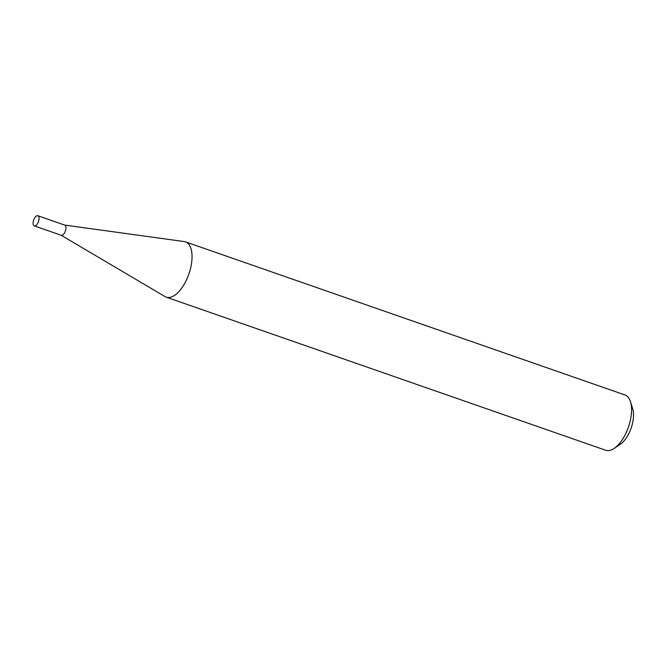 <?xml version="1.0" encoding="UTF-8"?>
<svg xmlns="http://www.w3.org/2000/svg" width="666" height="666" viewBox="0 0 666 666"><rect width="100%" height="100%" fill="white"/><g stroke="black" fill="none" stroke-linecap="round" stroke-linejoin="round"><path stroke-width="1" d="M61.006 235.173A5.378 2.531 -70.8 0 0 61.222 235.273A5.378 2.531 -70.8 0 0 62.679 234.99A5.378 2.531 -70.8 0 0 65.767 229.662A5.378 2.531 -70.8 0 0 64.76 225.116L37.845 215.734A5.378 2.531 -70.8 0 0 36.389 216.017A5.378 2.531 -70.8 0 0 33.3 221.345A5.378 2.531 -70.8 0 0 34.307 225.899A5.378 2.531 -70.8 0 0 35.764 225.616A5.378 2.531 -70.8 0 0 38.844 220.288A5.378 2.531 -70.8 0 0 37.845 215.734M61.106 235.231L165.035 296.595A29.271 13.786 -70.8 0 0 166.217 297.144A29.271 13.786 -70.8 0 0 174.159 295.629A29.271 13.786 -70.8 0 0 190.942 266.616A29.271 13.786 -70.8 0 0 185.481 241.866A29.271 13.786 -70.8 0 0 184.207 241.567L64.652 225.075M630.469 401.673L632.7 408.741A22.244 10.481 109.2 0 1 620.329 444.264L614.185 448.418A29.271 13.786 -70.8 0 0 630.469 401.673A29.271 13.786 -70.8 0 0 625.008 394.988L185.481 241.866M166.217 297.144L605.752 450.266A29.271 13.786 -70.8 0 0 613.686 448.742A29.271 13.786 -70.8 0 0 614.185 448.418M61.222 235.273L34.307 225.899"/></g></svg>
